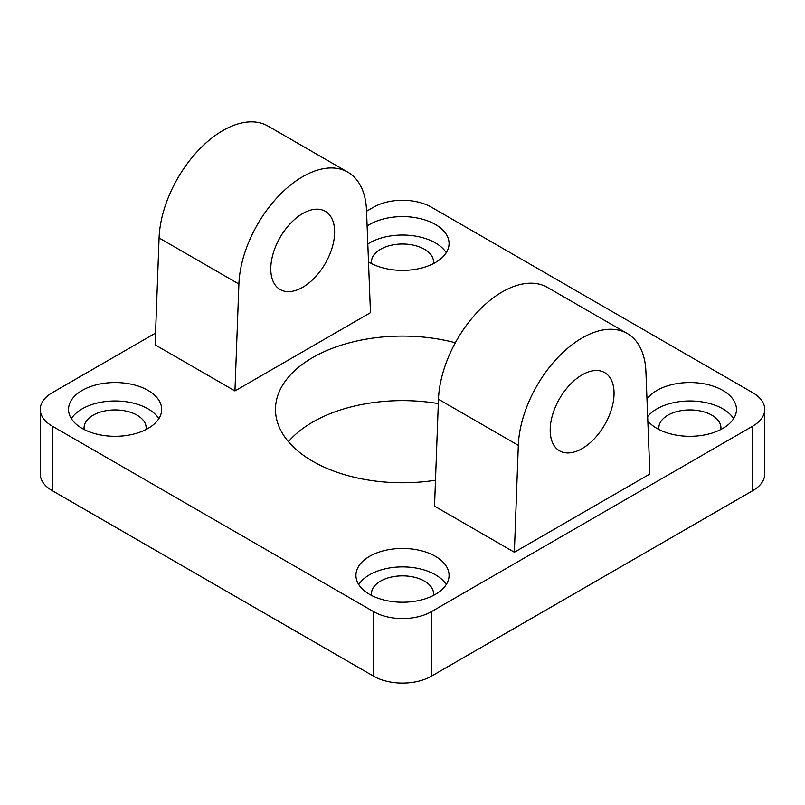 <?xml version="1.0" encoding="UTF-8"?>
<svg xmlns="http://www.w3.org/2000/svg" width="805" height="805" viewBox="0 0 805 805"><rect width="100%" height="100%" fill="white"/><g stroke="black" fill="none" stroke-linecap="round" stroke-linejoin="round"><path stroke-width="1.21" d="M366.547 211.242L373.56 207.197A40.924 23.627 180 0 1 431.44 207.197L752.766 392.709A40.924 23.627 180 0 1 764.75 409.423A40.924 23.627 180 0 1 752.766 426.127L431.44 611.639A40.924 23.627 180 0 1 373.56 611.639L52.234 426.127A40.924 23.627 180 0 1 40.25 409.423A40.924 23.627 180 0 1 52.234 392.709L155.556 333.059M40.25 409.423L40.25 473.944A40.924 23.627 0 0 0 52.234 490.658L52.234 426.127M373.56 611.639L373.56 676.17L52.234 490.658M752.766 426.127L752.766 490.658A40.924 23.627 0 0 0 764.75 473.944L764.75 409.423M752.766 490.658L431.44 676.17L431.44 611.639M373.56 676.17A40.924 23.627 0 0 0 431.44 676.17M438.323 403.597A127.009 73.325 0 0 0 288.442 441.683M446.252 584.561A46.569 26.887 0 0 0 402.5 566.891A46.569 26.887 0 0 0 358.748 584.561M433.412 595.459A31.043 17.921 0 0 0 433.543 593.788A31.043 17.921 0 0 0 424.456 581.109A31.043 17.921 0 0 0 390.616 577.225A31.043 17.921 0 0 0 371.457 593.778A31.043 17.921 0 0 0 371.588 595.459M369.565 594.362A46.569 26.887 180 0 1 355.931 575.344A46.569 26.887 180 0 1 402.5 548.457A46.569 26.887 180 0 1 449.069 575.354A46.569 26.887 180 0 1 420.321 600.188A46.569 26.887 180 0 1 369.565 594.362M446.252 252.71A46.569 26.887 0 0 0 367.815 243.985M433.412 263.607A31.043 17.921 0 0 0 433.543 261.927A31.043 17.921 0 0 0 424.456 249.258A31.043 17.921 0 0 0 390.616 245.374A31.043 17.921 0 0 0 371.457 261.927A31.043 17.921 0 0 0 371.588 263.607M367.12 226.014A46.569 26.887 180 0 1 418.64 218.276A46.569 26.887 180 0 1 449.069 243.492A46.569 26.887 180 0 1 420.321 268.337A46.569 26.887 180 0 1 369.565 262.511A46.569 26.887 180 0 1 368.509 261.877M733.647 418.64A46.569 26.887 0 0 0 691.877 400.991A46.569 26.887 0 0 0 647.663 416.527M720.807 429.528A31.043 17.921 0 0 0 720.938 427.858A31.043 17.921 0 0 0 711.851 415.179A31.043 17.921 0 0 0 678.011 411.295A31.043 17.921 0 0 0 658.852 427.858A31.043 17.921 0 0 0 658.983 429.528M646.979 398.978A46.569 26.887 180 0 1 699.122 383.069A46.569 26.887 180 0 1 736.464 409.423A46.569 26.887 180 0 1 707.716 434.257A46.569 26.887 180 0 1 656.961 428.431A46.569 26.887 180 0 1 647.834 420.965M158.857 418.64A46.569 26.887 0 0 0 115.105 400.971A46.569 26.887 0 0 0 71.353 418.64M146.017 429.528A31.043 17.921 0 0 0 146.148 427.858A31.043 17.921 0 0 0 137.061 415.179A31.043 17.921 0 0 0 103.221 411.295A31.043 17.921 0 0 0 84.062 427.858A31.043 17.921 0 0 0 84.193 429.528M82.17 428.431A46.569 26.887 180 0 1 68.536 409.423A46.569 26.887 180 0 1 115.105 382.536A46.569 26.887 180 0 1 161.674 409.423A46.569 26.887 180 0 1 132.926 434.257A46.569 26.887 180 0 1 82.17 428.431M614.054 393.283A45.161 26.072 -60 0 1 594.342 438.735A45.161 26.072 -60 0 1 559.545 450.83A45.161 26.072 -60 0 1 559.545 398.686A45.161 26.072 -60 0 1 604.706 372.614A45.161 26.072 -60 0 1 614.054 393.283M334.639 231.971A45.161 26.072 -60 0 1 314.936 277.413A45.161 26.072 -60 0 1 280.13 289.518A45.161 26.072 -60 0 1 280.13 237.374A45.161 26.072 -60 0 1 325.29 211.292A45.161 26.072 -60 0 1 334.639 231.971M435.485 480.233A127.009 73.325 180 0 1 275.491 409.413A127.009 73.325 180 0 1 455.348 342.739M234.949 390.928L238.904 284.024A90.321 52.144 -60 0 1 279.566 195.041A90.321 52.144 -60 0 1 347.871 172.19A90.321 52.144 -60 0 1 366.517 210.357L370.471 312.682L234.949 390.928L155.113 344.842L159.078 237.938L238.904 284.024M627.286 333.501L547.45 287.415A90.321 52.144 120 0 0 479.146 310.267A90.321 52.144 120 0 0 438.484 399.25L434.529 506.154L514.365 552.24L518.319 445.346A90.321 52.144 -60 0 1 558.972 356.353A90.321 52.144 -60 0 1 627.286 333.501A90.321 52.144 -60 0 1 645.922 371.669L649.887 474.004L514.365 552.24M347.871 172.19L268.035 126.093A90.321 52.144 120 0 0 199.731 148.945A90.321 52.144 120 0 0 159.078 237.938M438.484 399.25L518.319 445.346"/></g></svg>

